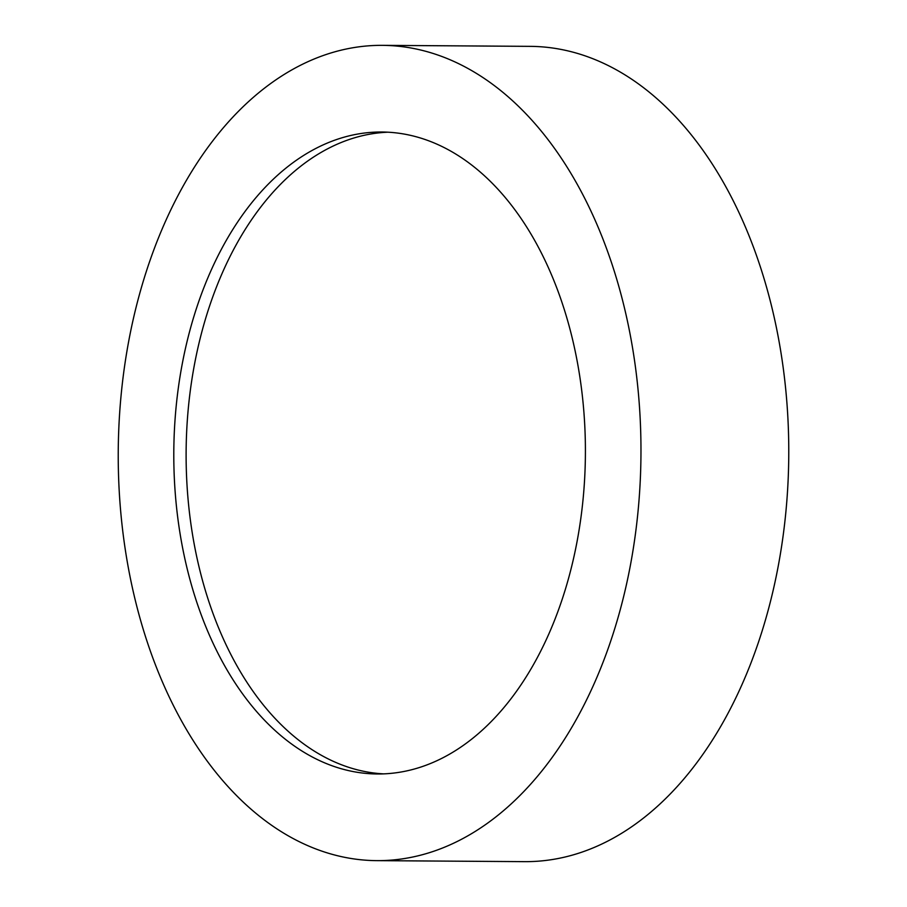 <?xml version="1.0" encoding="UTF-8"?>
<svg xmlns="http://www.w3.org/2000/svg" width="907" height="907" viewBox="0 0 907 907"><rect width="100%" height="100%" fill="white"/><g stroke="black" fill="none" stroke-linecap="round" stroke-linejoin="round"><path stroke-width="1.36" d="M376.813 860.641L524.609 861.65A407.651 261.363 -89.6 0 0 778.217 566.195A407.651 261.363 -89.6 0 0 666.123 107.162A407.651 261.363 -89.6 0 0 530.187 46.359L382.391 45.35A407.651 261.363 -89.6 0 0 128.783 340.805A407.651 261.363 -89.6 0 0 240.877 799.838A407.651 261.363 -89.6 0 0 376.813 860.641A407.651 261.363 -89.6 0 0 630.422 565.174A407.651 261.363 -89.6 0 0 518.328 106.153A407.651 261.363 -89.6 0 0 382.391 45.35M488.839 179.892A320.987 205.798 -89.6 0 0 381.802 132.014A320.987 205.798 -89.6 0 0 182.103 364.659A320.987 205.798 -89.6 0 0 270.365 726.099A320.987 205.798 -89.6 0 0 377.403 773.977A320.987 205.798 -89.6 0 0 577.101 541.332A320.987 205.798 -89.6 0 0 488.839 179.892M383.559 773.875A320.987 205.798 90.4 0 1 282.689 726.178A320.987 205.798 90.4 0 1 193.576 369.376A320.987 205.798 90.4 0 1 387.958 132.195"/></g></svg>

